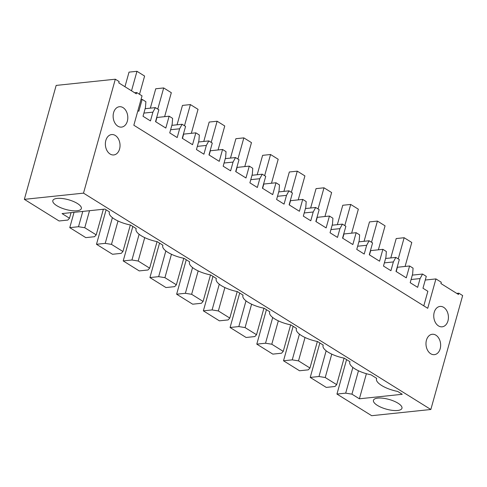 <?xml version="1.0" encoding="UTF-8"?>
<svg xmlns="http://www.w3.org/2000/svg" width="487" height="487" viewBox="0 0 487 487"><rect width="100%" height="100%" fill="white"/><g stroke="black" fill="none" stroke-linecap="round" stroke-linejoin="round"><path stroke-width="0.73" d="M425.261 280.037L435.932 278.917L441.277 282.247L440.918 283.537L458.474 294.471L458.833 293.18L462.65 295.56L430.837 409.494L83.508 193.138L115.316 79.211L56.163 85.414L24.35 199.347L83.508 193.138M24.35 199.347L59.085 220.982L67.821 220.069L69.501 218.225L62.056 213.586L104.936 209.087L109.514 211.942A19.352 6.587 -164.4 0 0 109.307 212.442A19.352 6.587 -164.4 0 0 130.504 225.018L136.232 228.586A19.352 6.587 -164.4 0 0 136.025 229.085A19.352 6.587 -164.4 0 0 157.222 241.662L162.95 245.229A19.352 6.587 -164.4 0 0 162.743 245.728A19.352 6.587 -164.4 0 0 183.94 258.299L189.668 261.872A19.352 6.587 -164.4 0 0 189.461 262.371A19.352 6.587 -164.4 0 0 210.658 274.942L216.386 278.509A19.352 6.587 -164.4 0 0 216.179 279.008A19.352 6.587 -164.4 0 0 237.376 291.585L243.104 295.152A19.352 6.587 -164.4 0 0 242.897 295.652A19.352 6.587 -164.4 0 0 264.094 308.228L269.822 311.796A19.352 6.587 -164.4 0 0 269.615 312.295A19.352 6.587 -164.4 0 0 290.812 324.872L296.54 328.439A19.352 6.587 -164.4 0 0 296.333 328.938A19.352 6.587 -164.4 0 0 317.53 341.515L323.258 345.082A19.352 6.587 -164.4 0 0 323.051 345.581A19.352 6.587 -164.4 0 0 344.248 358.158L349.976 361.725A19.352 6.587 -164.4 0 0 349.769 362.225A19.352 6.587 -164.4 0 0 370.966 374.801L376.695 378.369A19.352 6.587 -164.4 0 0 376.488 378.868A19.352 6.587 -164.4 0 0 397.684 391.438L402.268 394.293L359.388 398.792L351.943 394.16L345.685 393.149L336.949 394.062L371.684 415.697L430.837 409.494M115.316 79.211L119.132 81.585L118.773 82.875L136.33 93.808L136.695 92.524L142.034 95.854L133.834 125.238L427.726 308.301L435.932 278.917M110.111 154.032A10.245 7.305 -96 0 1 105.399 142.935A10.245 7.305 -96 0 1 111.633 134.564A10.245 7.305 -96 0 1 115.291 135.471A10.245 7.305 -96 0 1 119.997 146.569A10.245 7.305 -96 0 1 113.769 154.945A10.245 7.305 -96 0 1 110.111 154.032M435.908 335.184A10.245 7.305 -96 0 1 440.613 346.281A10.245 7.305 -96 0 1 434.386 354.652A10.245 7.305 -96 0 1 430.721 353.745A10.245 7.305 -96 0 1 426.015 342.647A10.245 7.305 -96 0 1 432.243 334.271A10.245 7.305 -96 0 1 435.908 335.184M443.675 307.346A10.245 7.305 -96 0 1 448.387 318.443A10.245 7.305 -96 0 1 442.153 326.814A10.245 7.305 -96 0 1 438.495 325.906A10.245 7.305 -96 0 1 433.789 314.809A10.245 7.305 -96 0 1 440.017 306.433A10.245 7.305 -96 0 1 443.675 307.346M123.065 107.633A10.245 7.305 -96 0 1 127.771 118.731A10.245 7.305 -96 0 1 121.543 127.107A10.245 7.305 -96 0 1 117.878 126.194A10.245 7.305 -96 0 1 113.173 115.096A10.245 7.305 -96 0 1 119.4 106.726A10.245 7.305 -96 0 1 123.065 107.633M377.382 405.379A14.799 5.04 -164.4 0 0 392.419 410.364A14.799 5.04 -164.4 0 0 401.958 408.276A14.799 5.04 -164.4 0 0 398.025 403.212A14.799 5.04 -164.4 0 0 382.989 398.226A14.799 5.04 -164.4 0 0 373.45 400.314A14.799 5.04 -164.4 0 0 377.382 405.379M77.415 203.505A14.799 5.04 -164.4 0 0 62.373 198.519A14.799 5.04 -164.4 0 0 52.833 200.607A14.799 5.04 -164.4 0 0 56.766 205.672A14.799 5.04 -164.4 0 0 71.802 210.658A14.799 5.04 -164.4 0 0 81.341 208.564A14.799 5.04 -164.4 0 0 77.415 203.505M336.949 394.062L346.574 359.601M310.231 377.425L318.967 376.506L325.225 377.516L336.675 384.651L334.995 386.489L326.26 387.409L310.231 377.425L319.856 342.958M283.513 360.782L292.249 359.863L298.507 360.873L309.957 368.008L308.277 369.846L299.542 370.765L283.513 360.782L293.137 326.32M256.795 344.139L265.531 343.219L271.789 344.23L283.239 351.364L281.559 353.209L272.823 354.122L256.795 344.139L266.419 309.677M230.077 327.495L238.813 326.576L245.071 327.587L256.521 334.721L254.841 336.566L246.105 337.479L230.077 327.495L239.701 293.034M203.359 310.852L212.095 309.933L218.353 310.943L229.803 318.078L228.123 319.922L219.393 320.836L203.359 310.852L212.983 276.391M176.641 294.209L185.377 293.296L191.635 294.306L203.085 301.435L201.405 303.279L192.675 304.198L176.641 294.209L186.265 259.748M149.923 277.566L158.659 276.653L164.916 277.663L176.367 284.792L174.687 286.636L165.957 287.555L149.923 277.566L159.547 243.104M123.205 260.922L131.94 260.009L138.198 261.02L149.649 268.148L147.969 269.993L139.239 270.912L123.205 260.922L132.829 226.461M96.487 244.285L105.222 243.366L111.48 244.377L122.931 251.511L121.251 253.35L112.521 254.269L96.487 244.285L106.111 209.818M69.769 227.642L78.504 226.723L84.762 227.733L96.213 234.868L94.533 236.706L85.803 237.626L69.769 227.642L74.042 212.332M456.757 293.399L458.833 293.18M134.613 92.743L136.695 92.524M396.205 271.557L397.41 267.26L409.591 265.981L413.067 268.142L412.647 273.931L410.2 282.697L417.645 287.336L420.092 278.57L422.552 274.053L426.283 276.379L422.972 288.231L427.86 291.275L423.787 305.848M359.388 398.792L366.394 373.706M351.943 394.16L358.475 370.765M345.685 393.149L352.868 367.423M69.501 218.225L71.053 212.642M318.967 376.506L326.15 350.78M292.249 359.863L299.432 334.137M265.531 343.219L272.714 317.494M238.813 326.576L245.996 300.85M212.095 309.933L219.278 284.207M185.377 293.296L192.56 267.564M158.659 276.653L165.842 250.927M131.94 260.009L139.124 234.284M105.222 243.366L112.406 217.64M78.504 226.723L82.778 211.413M137.9 110.665L138.844 111.249L142.155 99.391L141.011 99.512M409.591 265.981L406.28 277.834L395.998 271.429L399.31 259.571L395.834 257.41L393.374 261.927L384.371 262.87M369.487 254.92L370.692 250.616L382.873 249.338L386.349 251.499L385.929 257.288L383.482 266.054L390.927 270.693L393.374 261.927M382.873 249.338L379.562 261.196L369.28 254.786L372.592 242.928L369.116 240.767L366.656 245.284L357.653 246.227M342.769 238.277L343.974 233.973L356.155 232.695L359.631 234.856L359.211 240.651L356.764 249.411L364.209 254.05L366.656 245.284M356.155 232.695L352.844 244.553L342.562 238.143L345.873 226.285L342.398 224.123L339.938 228.64L330.935 229.584M316.051 221.634L317.256 217.33L329.437 216.051L332.913 218.213L332.493 224.008L330.046 232.768L337.491 237.406L339.938 228.64M329.437 216.051L326.132 227.91L315.844 221.5L319.155 209.641L315.679 207.48L313.22 211.997L304.217 212.947M289.333 204.99L290.538 200.687L302.719 199.408L306.195 201.569L305.775 207.365L303.328 216.131L310.773 220.763L313.22 211.997M302.719 199.408L299.414 211.267L289.126 204.857L292.437 193.004L288.961 190.837L286.502 195.36L277.499 196.304M262.615 188.347L263.82 184.043L276.001 182.765L279.477 184.926L279.057 190.721L276.61 199.487L284.055 204.12L286.502 195.36M276.001 182.765L272.696 194.623L262.408 188.219L265.719 176.361L262.243 174.2L259.784 178.717L250.781 179.66M235.897 171.704L237.102 167.4L249.283 166.122L252.759 168.289L252.339 174.078L249.892 182.844L257.337 187.477L259.784 178.717M249.283 166.122L245.978 177.98L235.69 171.576L239.001 159.718L235.525 157.557L233.066 162.074L224.063 163.017M209.179 155.061L210.384 150.763L222.565 149.485L226.041 151.646L225.621 157.435L223.174 166.201L230.619 170.84L233.066 162.074M222.565 149.485L219.26 161.337L208.972 154.933L212.283 143.075L208.807 140.913L206.348 145.43L197.345 146.374M182.467 138.418L183.666 134.12L195.847 132.841L199.323 135.002L198.903 140.792L196.456 149.558L203.901 154.196L206.348 145.43M195.847 132.841L192.542 144.694L182.254 138.29L185.565 126.431L182.089 124.27L179.63 128.787L170.627 129.731M155.749 121.78L156.948 117.477L169.135 116.198L172.605 118.359L172.185 124.155L169.738 132.914L177.183 137.553L179.63 128.787M169.135 116.198L165.823 128.057L155.536 121.647L158.847 109.788L155.371 107.627L152.912 112.144L143.909 113.087M142.155 99.391L145.887 101.716L145.467 107.511L143.02 116.271L150.465 120.91L152.912 112.144M422.552 274.053L412.312 275.125M336.675 384.651L344.084 358.122M325.225 377.516L331.757 354.128M309.957 368.008L317.366 341.478M298.507 360.873L305.039 337.485M283.239 351.364L290.648 324.841M271.789 344.23L278.32 320.842M256.521 334.721L263.93 308.198M245.071 327.587L251.602 304.198M229.803 318.078L237.212 291.555M218.353 310.943L224.884 287.555M203.085 301.435L210.494 274.912M191.635 294.306L198.166 270.912M176.367 284.792L183.776 258.268M164.916 277.663L171.448 254.269M149.649 268.148L157.058 241.625M138.198 261.02L144.73 237.626M122.931 251.511L130.339 224.982M111.48 244.377L118.012 220.988M96.213 234.868L103.366 209.252M84.762 227.733L89.517 210.707M420.092 278.57L411.089 279.514M395.834 257.41L385.594 258.481M369.116 240.767L358.882 241.838M342.398 224.123L332.164 225.201M315.679 207.48L305.446 208.558M288.961 190.837L278.728 191.915M262.243 174.2L252.01 175.271M235.525 157.557L225.292 158.628M208.807 140.913L198.574 141.985M182.089 124.27L171.856 125.342M155.371 107.627L145.138 108.698M398.232 258.901L404.149 237.723L396.205 238.557L390.793 257.94M405.087 266.45L411.783 242.477L404.149 237.723M371.514 242.258L377.431 221.08L369.487 221.914L364.075 241.296M378.369 249.807L385.065 225.84L377.431 221.08M344.796 225.621L350.713 204.443L342.769 205.27L337.357 224.653M351.651 233.17L358.347 209.197L350.713 204.443M318.078 208.978L323.995 187.799L316.051 188.633L310.639 208.01M324.932 216.526L331.629 192.554L323.995 187.799M291.36 192.335L297.277 171.156L289.333 171.99L283.921 191.367M298.214 199.883L304.911 175.91L297.277 171.156M264.642 175.691L270.559 154.513L262.615 155.347L257.203 174.723M271.496 183.24L278.193 159.267L270.559 154.513M237.924 159.048L243.841 137.87L235.897 138.704L230.485 158.086M244.778 166.597L251.475 142.624L243.841 137.87M211.206 142.405L217.123 121.226L209.179 122.06L203.773 141.443M218.06 149.953L224.757 125.981L217.123 121.226M184.488 125.762L190.405 104.583L182.461 105.417L177.055 124.8M191.342 133.31L198.039 109.338L190.405 104.583M157.77 109.118L163.687 87.94L155.743 88.774L150.337 108.157M164.624 116.667L171.321 92.7L163.687 87.94M131.52 90.813L136.969 71.303L129.025 72.131L124.952 86.723M139.513 94.277L144.602 76.057L136.969 71.303M136.177 228.549L136.025 229.085M162.895 245.192L162.743 245.728M189.613 261.836L189.461 262.371M216.331 278.479L216.179 279.008M243.05 295.122L242.897 295.652M269.768 311.759L269.615 312.295M296.486 328.402L296.333 328.938M323.204 345.046L323.051 345.581M349.922 361.689L349.769 362.225M376.64 378.332L376.488 378.868M109.459 211.906L109.307 212.442"/></g></svg>

